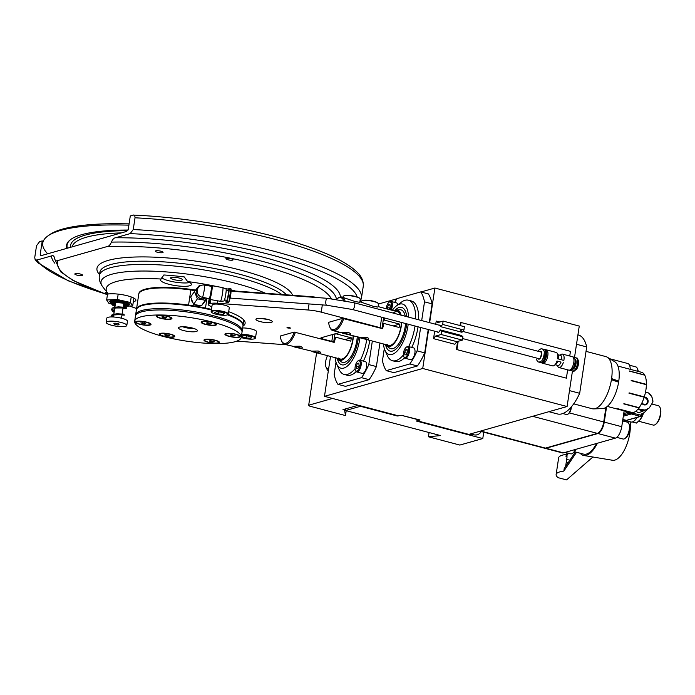 <?xml version="1.0" encoding="UTF-8"?>
<svg xmlns="http://www.w3.org/2000/svg" width="695" height="695" viewBox="0 0 695 695"><rect width="100%" height="100%" fill="white"/><g stroke="black" fill="none" stroke-linecap="round" stroke-linejoin="round"><path stroke-width="1.04" d="M420.979 291.969L434.888 288.025L579.256 326.077L574.513 357.456M572.471 370.939L567.085 406.532L468.847 434.392L417.174 420.77L419.997 419.971L401.302 415.289M434.888 288.025L429.649 322.671M428.607 329.586L422.725 368.48L567.085 406.532M422.725 368.48L324.478 396.332L330.507 356.448M361.183 302.143L361.287 301.413A8.696 1.929 8.6 0 1 361.582 301.022A8.696 1.929 8.6 0 1 373.91 301.578A8.696 1.929 8.6 0 1 378.315 303.55A8.696 1.929 8.6 0 1 378.48 304.019L397.036 298.754M324.478 396.332L398.756 415.914M624.136 410.858L621.738 426.704L604.259 422.1L606.544 407.009L604.259 422.1L603.729 421.961L605.927 407.426L603.729 421.961A10.434 4.457 104.8 0 1 597.379 433.385L545.436 448.11A10.434 4.457 104.8 0 1 544.298 448.145L480.063 431.213M609.88 358.794A10.434 4.457 104.8 0 1 610.723 359.306A10.434 4.457 104.8 0 0 609.88 358.794L610.323 358.907A10.434 4.457 104.8 0 1 611.591 359.845A10.434 4.457 104.8 0 0 610.323 358.907L627.802 363.52A10.434 4.457 104.8 0 1 630.209 369.314M569.37 412.899L603.729 421.961A10.434 4.457 104.8 0 1 597.379 433.385L545.436 448.11A10.434 4.457 104.8 0 1 544.298 448.145L544.828 448.284A10.434 4.457 104.8 0 0 545.966 448.258A10.434 4.457 104.8 0 1 544.828 448.284L562.307 452.888A10.434 4.457 104.8 0 0 563.445 452.862L480.662 431.039M621.738 426.704A10.434 4.457 104.8 0 1 615.388 438.137L597.909 433.524A10.434 4.457 104.8 0 0 604.259 422.1A10.434 4.457 104.8 0 1 597.909 433.524L545.966 448.258L597.909 433.524L532.605 416.314M615.388 438.137L563.445 452.862M573.705 403.856L592.166 408.73A26.949 11.52 -75.2 0 0 593.634 408.886A26.949 11.52 -75.2 0 0 595.111 408.651A26.949 11.52 -75.2 0 0 611.426 379.696A26.949 11.52 -75.2 0 0 611.6 378.567L618.767 381.155A24.386 10.425 -75.2 0 0 614.84 361.826L607.265 357.195A26.949 11.52 -75.2 0 0 605.91 356.613L586.024 351.375M611.6 378.567A26.949 11.52 -75.2 0 0 607.265 357.195M593.634 408.886L602.504 408.599A24.386 10.425 -75.2 0 0 603.842 408.382A24.386 10.425 -75.2 0 0 618.611 382.181L611.426 379.696M548.885 411.701L557.468 413.959A40.849 17.462 -75.2 0 0 561.925 413.846A40.849 17.462 -75.2 0 0 579.682 393.301L569.5 390.616M576.511 344.26L586.693 346.944L579.682 393.301M586.693 346.944A40.849 17.462 -75.2 0 0 578.301 334.955L577.927 334.86M618.767 381.155L618.663 381.19A24.16 10.329 104.8 0 1 618.515 382.154M618.663 381.19L611.591 378.636M294.237 332.08L280.354 336.015A16.515 7.063 -75.2 0 0 281.371 340.567A16.515 7.063 -75.2 0 0 294.237 332.08L334.191 342.374A17.384 7.428 -75.2 0 0 335.581 337.162L350.775 341.167A17.384 7.428 -75.2 0 0 351.279 337.822L336.085 333.809A17.384 7.428 -75.2 0 0 336.119 333.513M295.436 332.158A17.384 7.428 104.8 0 1 286.531 344.303A17.384 7.428 104.8 0 1 284.637 344.355A17.384 7.428 104.8 0 1 281.77 341.462L281.371 340.567M340.289 359.028L314.236 352.156C312.02 351.696 311.395 351.349 312.368 351.114L318.258 351.018C320.421 351.835 320.994 352.539 319.969 353.121L296.001 347.352C293.785 346.883 293.16 346.544 294.133 346.31L300.023 346.206C302.186 347.031 302.759 347.735 301.734 348.317L284.637 344.355M302.247 347.856L301.734 348.317M320.482 352.669L319.969 353.121M311.89 351.366L312.368 351.114M293.646 346.562L294.133 346.31M334.382 337.501L335.581 337.162M351.279 337.822L344.911 339.62M336.085 333.809L334.886 334.156M377.915 307.103L373.562 306.399L360.696 302.012M359.68 302.29L355.327 301.595L341.818 297.034A17.384 7.428 104.8 0 1 344.989 300.692M343.565 300.422A16.515 7.063 -75.2 0 0 339.03 297.721A16.515 7.063 -75.2 0 0 337.11 298.72L337.892 298.138A17.384 7.428 104.8 0 1 339.916 297.086A17.384 7.428 104.8 0 1 341.818 297.034M342.548 318.38L328.674 322.315A16.515 7.063 -75.2 0 0 329.691 326.867A16.515 7.063 -75.2 0 0 342.548 318.38L382.502 328.674A17.384 7.428 -75.2 0 0 383.892 323.462L399.095 327.475A17.384 7.428 -75.2 0 0 399.599 324.122L384.405 320.117A17.384 7.428 -75.2 0 0 384.552 317.98M343.756 318.458A17.384 7.428 104.8 0 1 334.851 330.612A17.384 7.428 104.8 0 1 332.957 330.655A17.384 7.428 104.8 0 1 330.082 327.762L329.691 326.867M388.609 345.328L362.547 338.456C360.331 337.996 359.715 337.648 360.688 337.414L366.578 337.318C368.741 338.135 369.306 338.839 368.281 339.421L344.312 333.652C342.096 333.192 341.48 332.844 342.453 332.61L348.343 332.505C350.506 333.331 351.071 334.034 350.045 334.616L332.957 330.655M350.558 334.165L350.045 334.616M368.793 338.969L368.281 339.421M337.11 298.72A16.515 7.063 -75.2 0 0 336.423 299.284A142.553 31.579 -171.4 0 0 257.237 260.026A142.553 31.579 -171.4 0 0 111.435 242.129C112.59 239.384 113.954 237.933 115.5 237.768L130.165 233.616L133.24 229.532A166.887 36.974 8.6 0 1 361.461 298.094L363.242 286.357A166.887 36.974 -171.4 0 0 135.021 217.796C134.969 215.537 134.283 214.668 132.953 215.172L130.295 215.928L128.271 229.341L126.646 231.4L41.344 255.586L40.362 255.247L40.232 254.301L42.256 240.887A159.937 35.436 -171.4 0 0 42.994 242.008M360.201 337.666L360.688 337.414M341.966 332.862L342.453 332.61M382.693 323.809L383.892 323.462M399.599 324.122L393.231 325.929M384.405 320.117L383.206 320.456M617.933 366.074L641.589 372.312A20.859 8.913 104.8 0 1 644.639 374.987L629.444 370.982A20.859 8.913 104.8 0 1 629.54 371.156L644.734 375.161A20.859 8.913 104.8 0 1 646.393 384.378L631.199 380.373A20.859 8.913 104.8 0 1 631.19 380.686L646.393 384.691A20.859 8.913 104.8 0 1 644.282 396.871L629.088 392.866A20.859 8.913 104.8 0 1 628.984 393.196L644.178 397.201A20.859 8.913 104.8 0 1 639.113 407.678L623.919 403.673A20.859 8.913 104.8 0 1 623.832 403.786A20.859 8.913 104.8 0 1 623.754 403.899L638.948 407.904A20.859 8.913 104.8 0 1 632.858 412.691L617.655 408.686A20.859 8.913 104.8 0 1 617.499 408.712L632.693 412.717A20.859 8.913 104.8 0 1 630.956 412.656L607.3 406.419M628.992 393.153L644.178 397.201M623.901 403.691L638.948 407.904M363.398 361.105A31.292 13.379 -75.2 0 0 369.671 340.863A31.292 13.379 -75.2 0 0 369.74 340.35M360.358 360.305A31.292 13.379 -75.2 0 0 366.63 340.064A31.292 13.379 -75.2 0 0 366.708 339.551M335.112 357.656A26.08 11.146 -75.2 0 0 336.623 363.841A26.08 11.146 -75.2 0 0 348.968 364.588A26.08 11.146 -75.2 0 0 359.654 339.542A26.08 11.146 -75.2 0 0 359.897 337.761M358.047 340.003A22.596 9.66 -75.2 0 0 358.368 337.353A22.596 9.66 104.8 0 1 356.022 348.456A22.596 9.66 104.8 0 1 337.318 358.811A22.596 9.66 -75.2 0 0 347.9 362.573A22.596 9.66 -75.2 0 0 358.047 340.003M336.623 363.841L338.995 369.219A31.292 13.379 -75.2 0 0 344.155 374.431A31.292 13.379 -75.2 0 0 355.084 368.671M344.155 374.431L347.196 375.231A31.292 13.379 -75.2 0 0 356.179 371.599M336.006 362.165L334.156 374.388A45.201 19.321 -75.2 0 0 337.952 384.344L361.496 377.672A45.201 19.321 -75.2 0 0 368.784 364.571L372.338 341.036M368.784 364.571L376.377 366.569L379.939 343.043M337.952 384.344L345.545 386.351L369.097 379.67L361.496 377.672M369.097 379.67A45.201 19.321 -75.2 0 0 376.377 366.569M411.718 347.404A31.292 13.379 -75.2 0 0 417.982 327.163A31.292 13.379 -75.2 0 0 418.043 326.806M418.668 319.778A31.292 13.379 -75.2 0 0 411.466 301.013L408.425 300.214A31.292 13.379 -75.2 0 0 401.363 302.195L396.654 305.704A26.08 11.146 -75.2 0 0 392.293 310.344M408.677 346.605A31.292 13.379 -75.2 0 0 414.95 326.363A31.292 13.379 -75.2 0 0 415.002 326.007M415.627 318.979A31.292 13.379 -75.2 0 0 408.425 300.214M383.423 343.964A26.08 11.146 -75.2 0 0 384.934 350.141A26.08 11.146 -75.2 0 0 397.288 350.888A26.08 11.146 -75.2 0 0 407.974 325.842A26.08 11.146 -75.2 0 0 408.191 324.209M408.53 317.111A26.08 11.146 -75.2 0 0 396.654 305.704M385.638 345.111A22.596 9.66 -75.2 0 0 390.13 351.123A22.596 9.66 -75.2 0 0 406.358 326.303A22.596 9.66 -75.2 0 0 406.671 323.809A22.596 9.66 104.8 0 1 398.913 345.823A22.596 9.66 104.8 0 1 390.13 351.123A22.596 9.66 104.8 0 1 385.638 345.111M406.705 316.625A22.596 9.66 -75.2 0 0 401.649 307.416A22.596 9.66 -75.2 0 0 394.777 310.43A22.596 9.66 104.8 0 1 401.649 307.416A22.596 9.66 104.8 0 1 406.705 316.625M384.934 350.141L387.306 355.519A31.292 13.379 -75.2 0 0 392.475 360.731A31.292 13.379 -75.2 0 0 403.395 354.98M392.475 360.731L395.516 361.53A31.292 13.379 -75.2 0 0 404.49 357.899M384.318 348.473L382.467 360.688A45.201 19.321 -75.2 0 0 386.264 370.644L409.815 363.971A45.201 19.321 -75.2 0 0 417.096 350.871L420.631 327.493M421.683 320.577L424.506 301.856A45.201 19.321 -75.2 0 0 420.71 291.9L397.166 298.572A45.201 19.321 -75.2 0 0 394.656 302.394M429.275 322.576L432.108 303.863L424.506 301.856M417.096 350.871L424.697 352.869L428.233 329.491M386.264 370.644L393.865 372.65L417.408 365.97L409.815 363.971M417.408 365.97A45.201 19.321 -75.2 0 0 424.697 352.869M420.71 291.9L428.311 293.898A45.201 19.321 -75.2 0 1 432.108 303.863M353.39 336.041A18.843 8.053 104.8 0 1 351.331 346.675A18.843 8.053 104.8 0 1 338.343 359.793A18.843 8.053 104.8 0 1 336.849 358.116M357.239 337.058A20.068 8.575 104.8 0 1 355.076 347.839A20.068 8.575 104.8 0 1 341.245 361.808L338.343 359.793M353.112 335.972A18.357 7.845 104.8 0 1 351.097 346.544A18.357 7.845 104.8 0 1 347.761 353.911A18.357 7.845 104.8 0 1 337.362 358.255M347.917 353.659A17.384 7.428 104.8 0 1 338.665 358.047M394.022 310.795A18.843 8.053 104.8 0 1 396.15 310.083A18.843 8.053 104.8 0 1 401.145 315.165M401.693 322.497A18.843 8.053 104.8 0 1 395.116 342.201A18.843 8.053 104.8 0 1 386.655 346.093A18.843 8.053 104.8 0 1 385.16 344.416M396.15 310.083L399.668 309.762A20.068 8.575 104.8 0 1 405.228 316.242M405.541 323.514A20.068 8.575 104.8 0 1 398.574 343.964A20.068 8.575 104.8 0 1 389.565 348.108L386.655 346.093M394.543 310.934A18.357 7.845 104.8 0 1 400.754 315.061M401.423 322.428A18.357 7.845 104.8 0 1 396.081 340.211A18.357 7.845 104.8 0 1 395.003 341.836A18.357 7.845 104.8 0 1 385.682 344.555M396.237 339.959A17.384 7.428 104.8 0 1 395.359 341.245A17.384 7.428 104.8 0 1 386.985 344.346M393.214 313.071A17.384 7.428 104.8 0 1 400.502 314.991M575.981 449.309A7.645 3.266 104.8 0 1 573.592 452.593L572.654 453.296A8.696 3.718 104.8 0 1 571.638 453.826A8.696 3.718 104.8 0 1 570.691 453.844L565.131 452.384M575.408 449.465A8.696 3.718 104.8 0 1 572.654 453.296M629.505 365.214L635.829 366.882A8.696 3.718 104.8 0 1 637.263 368.333L637.741 369.41A7.645 3.266 104.8 0 1 638.201 371.417M637.263 368.333A8.696 3.718 104.8 0 1 637.828 371.321M622.616 420.918L627.463 422.195A8.696 3.718 104.8 0 1 628.897 423.646L629.375 424.723A7.645 3.266 104.8 0 1 629.322 431.673A7.645 3.266 104.8 0 1 625.934 437.754L624.996 438.458A8.696 3.718 104.8 0 1 623.98 438.979A8.696 3.718 104.8 0 1 623.033 439.005L616.786 437.363M628.897 423.646A8.696 3.718 104.8 0 1 628.845 431.552A8.696 3.718 104.8 0 1 624.996 438.458M358.464 360.696A5.386 2.302 -75.2 0 0 357.838 361.018A5.386 2.302 -75.2 0 0 355.449 365.301A5.386 2.302 -75.2 0 0 355.414 370.209A5.386 2.302 -75.2 0 0 356.891 371.087A5.386 2.302 -75.2 0 0 360.175 365.188A5.386 2.302 -75.2 0 0 358.464 360.696M355.414 370.209L355.727 370.921A6.081 2.598 -75.2 0 0 356.735 371.938A6.081 2.598 -75.2 0 0 357.404 371.921A6.081 2.598 -75.2 0 0 360.974 365.987A6.081 2.598 -75.2 0 0 359.836 360.166A6.081 2.598 -75.2 0 0 359.176 360.184A6.081 2.598 -75.2 0 0 358.464 360.557L357.838 361.018M356.735 371.938L362.208 373.38A6.081 2.598 -75.2 0 0 362.868 373.363A6.081 2.598 -75.2 0 0 366.447 367.429A6.081 2.598 -75.2 0 0 365.309 361.608L359.836 360.166M358.785 363.111L359.107 365.483L358.003 368.263L356.578 368.671L356.248 366.3L357.352 363.52L358.785 363.111M358.542 366.899L356.248 366.3M358.889 363.928L357.352 363.52M391.216 310.057A6.081 2.598 -75.2 0 0 390.99 301.421A6.081 2.598 -75.2 0 0 390.321 301.439A6.081 2.598 -75.2 0 0 389.617 301.812L388.983 302.273A5.386 2.302 -75.2 0 0 386.238 308.745M390.295 309.814A5.386 2.302 -75.2 0 0 391.415 304.245A5.386 2.302 -75.2 0 0 389.617 301.951A5.386 2.302 -75.2 0 0 388.983 302.273M389.695 308.154L387.402 307.555L387.61 309.11M390.043 305.183L388.505 304.775L389.93 304.367L390.26 306.738L389.157 309.518M387.402 307.555L388.505 304.775M397.757 304.888A6.081 2.598 -75.2 0 0 396.454 302.864L390.99 301.421M406.784 346.996A5.386 2.302 -75.2 0 0 406.149 347.326A5.386 2.302 -75.2 0 0 403.769 351.609A5.386 2.302 -75.2 0 0 403.734 356.509A5.386 2.302 -75.2 0 0 405.211 357.386A5.386 2.302 -75.2 0 0 408.495 351.488A5.386 2.302 -75.2 0 0 406.784 346.996M403.734 356.509L404.047 357.221A6.081 2.598 -75.2 0 0 405.055 358.238A6.081 2.598 -75.2 0 0 405.715 358.22A6.081 2.598 -75.2 0 0 409.294 352.287A6.081 2.598 -75.2 0 0 408.156 346.466A6.081 2.598 -75.2 0 0 407.487 346.484A6.081 2.598 -75.2 0 0 406.784 346.857L406.149 347.326M405.055 358.238L410.519 359.68A6.081 2.598 -75.2 0 0 411.188 359.663A6.081 2.598 -75.2 0 0 414.759 353.729A6.081 2.598 -75.2 0 0 413.629 347.908L408.156 346.466M406.862 353.199L404.568 352.6L404.89 354.971L406.323 354.563L407.426 351.792L407.096 349.42L405.671 349.82L407.209 350.228M404.568 352.6L405.671 349.82M571.36 406.888A5.386 2.302 104.8 0 1 568.597 413.69L567.963 414.159A6.081 2.598 104.8 0 1 567.259 414.524A6.081 2.598 104.8 0 1 566.59 414.541L562.82 413.551M571.038 407.27A6.081 2.598 104.8 0 1 567.963 414.159M287.93 328.049L287.018 327.562L289.546 327.588L290.458 328.083L287.93 328.049M267.923 319.439A8.262 1.833 -171.4 0 0 255.925 319.292A8.262 1.833 -171.4 0 0 260.269 321.611A8.262 1.833 -171.4 0 0 272.258 321.759A8.262 1.833 -171.4 0 0 267.923 319.439M261.277 318.38A8.262 1.833 -171.4 0 0 267.419 319.309M286.357 344.807L238.984 341.297A86.918 19.26 8.6 0 1 236.83 341.132M339.812 332.462L321.272 337.718A3.475 0.773 -171.4 0 0 320.873 337.996A3.475 0.773 -171.4 0 0 322.706 338.978L331.819 341.384A3.475 0.773 8.6 0 1 333.617 342.218M211.879 306.66A8.696 1.929 8.6 0 1 208.274 304.497A8.696 1.929 8.6 0 1 209.273 303.793L210.081 303.559A12.171 2.693 8.6 0 1 217.179 303.255L308.137 309.996A17.384 3.849 8.6 0 1 321.238 312.159L380.139 327.684A3.475 0.773 8.6 0 1 381.937 328.527M231.018 290.719L310.161 296.583A17.384 3.849 8.6 0 1 318.301 297.642M226.561 290.388L227.847 290.484M242.946 326.12A55.626 12.328 -171.4 0 0 245.118 323.357A55.626 12.328 -171.4 0 0 228.698 311.699M435.609 336.067L456.884 341.671L454.825 344.26L433.55 338.656L435.609 336.067L441.117 334.504L441.62 331.15L440.213 329.882A3.736 1.599 104.8 0 1 437.459 331.923M456.884 341.671L462.392 340.116L441.117 334.504M462.392 340.116L462.896 336.762L441.62 331.15M462.896 336.762L461.489 335.494L440.213 329.882M460.507 330.811A3.736 1.599 104.8 0 1 461.975 332.271L440.7 326.659L442.637 324.443L443.141 321.09L437.642 322.654L436.217 321.055L435.73 324.278M461.975 332.271L463.913 330.055L442.637 324.443M463.913 330.055L464.416 326.702L443.141 321.09M439.883 322.02L436.217 321.055M434.679 331.194L433.55 338.656M439.231 325.199A3.736 1.599 104.8 0 1 440.7 326.659M361.582 301.022L361.965 300.753A8.349 1.85 8.6 0 1 373.797 301.283A8.349 1.85 8.6 0 1 378.028 303.185L378.315 303.55M342.939 297.33L343.052 296.609A8.696 1.929 8.6 0 1 343.339 296.209L343.73 295.948A8.349 1.85 8.6 0 1 355.562 296.478A8.349 1.85 8.6 0 1 359.793 298.372L360.08 298.746A8.696 1.929 8.6 0 1 360.245 299.206L359.802 302.108M343.339 296.209A8.696 1.929 8.6 0 1 355.675 296.765A8.696 1.929 8.6 0 1 360.08 298.746M460.029 325.547L460.464 322.654L461.028 322.497L570.447 351.34L569.744 356.005M567.65 369.836L566.39 378.158L456.407 349.472L566.39 378.158M461.028 322.497L460.55 325.686M458.187 341.306L456.971 349.316M457.623 341.462L456.407 349.472M217.726 286.722A86.918 19.26 -171.4 0 0 187.589 281.544L184.271 276.923A90.402 20.025 8.6 0 0 163.855 274.977L161.144 279.025A86.918 19.26 -171.4 0 0 116.161 281.605A86.918 19.26 -171.4 0 0 107.794 293.299A86.918 19.26 -171.4 0 0 108.368 293.985A15.646 3.466 -171.4 0 1 125.812 295.401A15.646 3.466 -171.4 0 1 135.899 300.257A15.646 3.466 -171.4 0 1 134.1 301.517A15.646 3.466 -171.4 0 1 133.327 301.708M235.501 291.049A86.918 19.26 -171.4 0 0 231.044 289.858M228.403 289.19A86.918 19.26 -171.4 0 0 223.825 288.086M161.144 279.025A15.646 3.466 -171.4 0 0 160.476 279.833A15.646 3.466 -171.4 0 0 171.96 284.985A15.646 3.466 -171.4 0 0 189.622 285.784A15.646 3.466 -171.4 0 0 191.412 284.516A15.646 3.466 -171.4 0 0 187.589 281.544M161.744 277.8A15.646 3.466 -171.4 0 0 174.697 282.048A15.646 3.466 -171.4 0 0 189.692 282.535M179.188 278.043A5.907 1.312 -171.4 0 0 170.605 277.939A5.907 1.312 -171.4 0 0 173.715 279.599A5.907 1.312 -171.4 0 0 182.299 279.703A5.907 1.312 -171.4 0 0 179.188 278.043M161.023 251.234A3.909 0.869 -171.4 0 0 155.341 251.164A3.909 0.869 -171.4 0 0 157.4 252.259A3.909 0.869 -171.4 0 0 163.082 252.337A3.909 0.869 -171.4 0 0 161.023 251.234M80.498 274.065A3.909 0.869 -171.4 0 0 74.817 273.995A3.909 0.869 -171.4 0 0 76.876 275.098A3.909 0.869 -171.4 0 0 82.549 275.168A3.909 0.869 -171.4 0 0 80.498 274.065M231.183 258.783A3.649 0.808 -171.4 0 0 225.884 258.714A3.649 0.808 -171.4 0 0 227.804 259.739A3.649 0.808 -171.4 0 0 233.103 259.808A3.649 0.808 -171.4 0 0 231.183 258.783M107.204 292.552A3.649 0.808 -171.4 0 0 105.093 292.96A3.649 0.808 -171.4 0 0 107.013 293.985A3.649 0.808 -171.4 0 0 107.525 294.115M42.256 240.887L39.598 241.643L36.522 245.726L34.75 257.454L35.132 259.617L36.809 260.078L51.482 255.925C53.115 255.178 54.132 255.96 54.531 258.262C55.044 260.651 56.199 261.389 57.998 260.495L106.952 246.612C108.629 246.525 110.123 245.031 111.435 242.129M363.242 286.357C363.728 281.058 361.478 276.123 356.492 271.563C347.483 263.118 331.541 254.883 308.676 246.864C262.632 230.462 191.003 217.483 133.579 215.094L132.953 215.172M135.021 217.796L133.24 229.532M129.696 306.043A86.918 19.26 -171.4 0 0 136.602 308.511M206.806 299.224L205.477 308.024A53.889 11.937 8.6 0 1 211.462 309.397A53.889 11.937 8.6 0 0 161.457 303.011A53.889 11.937 8.6 0 0 136.489 309.249A53.889 11.937 8.6 0 1 188.571 305.062L190.847 289.98L195.06 290.719M241.243 337.344A53.889 11.937 8.6 0 1 216.275 343.582A53.889 11.937 8.6 0 1 161.37 335.928A53.889 11.937 8.6 0 1 134.674 321.229A53.889 11.937 8.6 0 1 159.642 314.991A53.889 11.937 8.6 0 1 214.555 322.645A53.889 11.937 8.6 0 1 241.243 337.344L242.008 332.323A53.889 11.937 -171.4 0 0 233.894 324.339A53.889 11.937 -171.4 0 0 174.845 310.613A53.889 11.937 -171.4 0 0 135.438 316.199A53.889 11.937 8.6 0 1 160.406 309.97A53.889 11.937 8.6 0 1 215.311 317.624A53.889 11.937 8.6 0 1 242.008 332.323L242.208 330.976A53.889 11.937 -171.4 0 0 234.093 323.001A53.889 11.937 -171.4 0 0 175.053 309.275A53.889 11.937 -171.4 0 0 135.638 314.861A53.889 11.937 8.6 0 1 160.606 308.623A53.889 11.937 8.6 0 1 215.52 316.277A53.889 11.937 8.6 0 1 242.208 330.976L242.972 325.946A53.889 11.937 8.6 0 0 227.482 314.809A53.889 11.937 8.6 0 1 242.972 325.946L243.059 325.364A53.889 11.937 8.6 0 0 228.082 314.418A53.889 11.937 8.6 0 1 243.059 325.364L243.858 320.074M138.774 295.001A53.889 11.937 8.6 0 1 138.765 294.159A53.889 11.937 8.6 0 1 190.847 289.98M161.37 303.593A53.889 11.937 8.6 0 1 211.376 309.979A53.889 11.937 8.6 0 0 161.37 303.593A53.889 11.937 8.6 0 0 136.402 309.831A53.889 11.937 8.6 0 1 161.37 303.593M201.159 322.306A7.819 1.729 -171.4 0 0 209.178 325.147A7.819 1.729 -171.4 0 0 216.632 324.4A7.819 1.729 -171.4 0 0 216.493 324.105A7.819 1.729 -171.4 0 0 209.16 321.637A7.819 1.729 -171.4 0 0 201.42 321.82A7.819 1.729 -171.4 0 0 201.159 322.306M160.588 318.327A7.819 1.729 -171.4 0 0 168.833 319.37A7.819 1.729 -171.4 0 0 171.804 318.049A7.819 1.729 -171.4 0 0 167.834 316.277A7.819 1.729 -171.4 0 0 156.74 315.773A7.819 1.729 -171.4 0 0 160.588 318.327M147.383 325.312A7.819 1.729 -171.4 0 0 150.867 323.983A7.819 1.729 -171.4 0 0 139.165 321.16A7.819 1.729 -171.4 0 0 135.803 321.707A7.819 1.729 -171.4 0 0 138.67 323.983A7.819 1.729 -171.4 0 0 147.383 325.312M174.758 336.276A7.819 1.729 -171.4 0 0 174.619 335.972A7.819 1.729 -171.4 0 0 167.278 333.513A7.819 1.729 -171.4 0 0 159.546 333.696A7.819 1.729 -171.4 0 0 159.285 334.173A7.819 1.729 -171.4 0 0 167.304 337.014A7.819 1.729 -171.4 0 0 174.758 336.276M215.337 340.246A7.819 1.729 -171.4 0 0 204.234 339.751A7.819 1.729 -171.4 0 0 208.083 342.305A7.819 1.729 -171.4 0 0 216.327 343.347A7.819 1.729 -171.4 0 0 219.299 342.027A7.819 1.729 -171.4 0 0 215.337 340.246M228.533 333.27A7.819 1.729 -171.4 0 0 225.171 333.809A7.819 1.729 -171.4 0 0 228.047 336.085A7.819 1.729 -171.4 0 0 236.76 337.414A7.819 1.729 -171.4 0 0 240.235 336.093A7.819 1.729 -171.4 0 0 228.533 333.27M192.984 331.828A9.565 2.12 8.6 0 1 183.245 330.464A9.565 2.12 8.6 0 1 178.502 327.858A9.565 2.12 8.6 0 1 182.933 326.754A9.565 2.12 8.6 0 1 192.68 328.11A9.565 2.12 8.6 0 1 197.415 330.716A9.565 2.12 8.6 0 1 192.984 331.828M134.674 321.229L138.765 294.159A53.889 11.937 8.6 0 1 195.147 290.614M138.765 294.159L138.861 293.577A53.889 11.937 8.6 0 1 195.582 290.084M205.164 339.403A6.95 1.538 -171.4 0 0 204.912 339.733L204.834 340.237A6.95 1.538 -171.4 0 0 208.491 342.192A6.95 1.538 -171.4 0 0 218.586 342.314A6.95 1.538 -171.4 0 0 214.929 340.368A6.95 1.538 -171.4 0 0 204.834 340.237M210.698 340.654L210.55 341.601L209.247 340.941L210.403 340.611L214.173 341.61L213.017 341.94L213.148 341.089M210.55 341.601L213.017 341.94M218.586 342.314L218.664 341.81A6.95 1.538 -171.4 0 0 218.517 341.419M182.707 326.754A7.645 1.694 -171.4 0 0 193.731 328.422M186.008 326.911L190.5 327.588M226.101 333.47L226.075 333.478A6.95 1.538 -171.4 0 0 226.075 333.478A6.95 1.538 -171.4 0 0 225.849 333.8L225.771 334.304A6.95 1.538 -171.4 0 0 229.211 336.198A6.95 1.538 -171.4 0 0 236.3 337.188A6.95 1.538 -171.4 0 0 239.523 336.38A6.95 1.538 -171.4 0 0 236.074 334.486A6.95 1.538 -171.4 0 0 228.994 333.496A6.95 1.538 -171.4 0 0 225.771 334.304M231.487 335.668L230.184 335.007L231.339 334.677L235.11 335.676L231.487 335.668L231.635 334.721M234.085 335.155L233.954 335.998M239.523 336.38L239.601 335.876A6.95 1.538 -171.4 0 0 239.471 335.503A6.95 1.538 -171.4 0 0 239.454 335.485L239.471 335.503M173.941 335.867A6.95 1.538 -171.4 0 0 173.976 335.763A6.95 1.538 -171.4 0 0 173.976 335.65A6.95 1.538 -171.4 0 0 173.846 335.39A6.95 1.538 -171.4 0 0 173.837 335.372L173.846 335.39M160.458 333.365L160.476 333.348A6.95 1.538 -171.4 0 0 160.458 333.365A6.95 1.538 -171.4 0 0 160.224 333.678A6.95 1.538 -171.4 0 0 160.224 333.791M173.898 336.154A6.95 1.538 -171.4 0 0 167.017 333.669A6.95 1.538 -171.4 0 0 160.145 334.182A6.95 1.538 -171.4 0 0 160.145 334.295A6.95 1.538 -171.4 0 0 167.035 336.78A6.95 1.538 -171.4 0 0 173.898 336.267A6.95 1.538 -171.4 0 0 173.898 336.154M165.87 335.555L164.559 334.894L165.714 334.564L169.493 335.555L165.87 335.555L166.009 334.608M168.459 335.042L168.338 335.885M150.146 324.278A6.95 1.538 -171.4 0 0 146.706 322.384A6.95 1.538 -171.4 0 0 139.617 321.394A6.95 1.538 -171.4 0 0 136.402 322.193A6.95 1.538 -171.4 0 0 139.843 324.096A6.95 1.538 -171.4 0 0 146.932 325.078A6.95 1.538 -171.4 0 0 150.146 324.278L150.224 323.774A6.95 1.538 -171.4 0 0 150.094 323.401A6.95 1.538 -171.4 0 0 150.085 323.384L150.094 323.401M144.586 323.896L140.807 322.906L144.43 322.906L145.742 323.575L144.586 323.896L144.716 323.053M142.258 322.619L142.119 323.566M136.707 321.377L136.724 321.359A6.95 1.538 -171.4 0 0 136.707 321.377A6.95 1.538 -171.4 0 0 136.472 321.698L136.402 322.193M171.083 318.345A6.95 1.538 -171.4 0 0 167.434 316.39A6.95 1.538 -171.4 0 0 157.339 316.26A6.95 1.538 -171.4 0 0 160.988 318.214A6.95 1.538 -171.4 0 0 171.083 318.345L171.161 317.841A6.95 1.538 -171.4 0 0 171.022 317.45M163.195 316.677L163.056 317.632L161.744 316.963L162.899 316.642L166.678 317.632L165.523 317.963L165.653 317.12M163.056 317.632L165.523 317.963M157.661 315.426A6.95 1.538 -171.4 0 0 157.409 315.756L157.339 316.26M215.815 323.992A6.95 1.538 -171.4 0 0 215.85 323.887A6.95 1.538 -171.4 0 0 215.85 323.783A6.95 1.538 -171.4 0 0 215.719 323.514A6.95 1.538 -171.4 0 0 215.711 323.496L215.719 323.514M202.019 322.419A6.95 1.538 -171.4 0 0 208.908 324.913A6.95 1.538 -171.4 0 0 215.771 324.391A6.95 1.538 -171.4 0 0 215.771 324.287A6.95 1.538 -171.4 0 0 208.891 321.794A6.95 1.538 -171.4 0 0 202.019 322.315A6.95 1.538 -171.4 0 0 202.019 322.419M207.883 322.732L207.744 323.679L206.432 323.019L207.588 322.689L211.367 323.688L210.211 324.018L210.333 323.166M207.744 323.679L210.211 324.018M202.349 321.481L202.332 321.49A6.95 1.538 -171.4 0 0 202.332 321.49A6.95 1.538 -171.4 0 0 202.097 321.811A6.95 1.538 -171.4 0 0 202.097 321.915M230.87 288.981L228.89 302.056L228.168 302.89L226.162 302.534A6.776 0.695 99.9 0 1 226.049 300.179M227.804 290.606A6.776 0.695 99.9 0 1 228.316 289.32L228.794 288.616A6.776 0.695 99.9 0 1 228.968 288.477A6.776 0.695 99.9 0 1 228.724 293.785A6.776 0.695 99.9 0 1 226.813 301.691L226.344 302.394A6.776 0.695 99.9 0 1 226.162 302.534M228.968 288.477L230.983 288.825L230.966 292.543A4.309 0.443 99.9 0 1 229.75 299.449L228.89 302.056L226.813 301.691M226.205 290.328L228.403 290.71A4.865 0.495 99.9 0 1 228.142 295.054A4.865 0.495 99.9 0 1 226.857 300.197A4.865 0.495 99.9 0 1 226.726 300.301L224.528 299.919M222.826 287.617L226.066 289.129A6.02 0.617 99.9 0 1 225.71 294.584A6.02 0.617 99.9 0 1 224.129 300.865A6.02 0.617 99.9 0 1 223.99 300.987L220.419 301.309A6.95 0.712 99.9 0 1 220.402 301.309A6.95 0.712 99.9 0 0 220.593 301.17A6.95 0.712 99.9 0 0 222.417 293.907A6.95 0.712 99.9 0 0 222.826 287.617A6.95 0.712 99.9 0 0 222.8 287.608L212.071 285.732A6.95 0.712 99.9 0 1 211.697 291.935A6.95 0.712 99.9 0 1 209.855 299.284A6.95 0.712 99.9 0 1 209.673 299.432A6.95 0.712 99.9 0 1 209.603 299.38L209.082 298.624M211.202 286.323A6.255 0.634 99.9 0 1 211.271 286.297A6.255 0.634 99.9 0 1 210.933 291.883A6.255 0.634 99.9 0 1 209.282 298.494A6.255 0.634 99.9 0 1 209.108 298.624L202.462 297.304A6.255 6.073 34 0 1 198.188 287.773L197.189 289.25A6.255 6.073 34 0 0 205.677 298.025M206.875 298.233L205.234 300.24L197.371 298.859L194.452 291.466L199.396 285.445L200.655 285.636M207.414 298.329L201.481 305.809L193.61 304.436L190.691 297.043L194.452 291.466M201.481 305.809L205.234 300.24M193.61 304.436L197.371 298.859M191.429 299.032A6.95 6.742 34 0 0 193.001 302.985M195.121 304.74A6.95 6.742 34 0 0 199.561 305.522M203.227 303.689A6.95 6.742 34 0 0 204.069 302.681L204.113 302.62M191.403 298.954A6.95 6.742 34 0 0 193.054 303.116M194.982 304.714A6.95 6.742 34 0 0 199.656 305.539M203.183 303.75A6.95 6.742 34 0 0 204.061 302.699M127.42 305.444A9.999 2.215 -171.4 0 0 129.548 304.436A9.999 2.215 -171.4 0 0 124.031 301.56A9.999 2.215 -171.4 0 0 113.372 300.31A9.999 2.215 -171.4 0 0 109.784 301.448A9.999 2.215 -171.4 0 0 111.591 303.081M123.554 304.549A9.999 2.215 -171.4 0 0 126.116 304.566A9.999 2.215 -171.4 0 0 126.838 304.523M127.845 304.401A9.999 2.215 -171.4 0 0 129.366 303.897M123.493 302.038A4.17 0.921 8.6 0 1 123.945 302.525M115.752 301.517A4.17 0.921 8.6 0 1 116.074 301.005M110.123 300.987A9.999 2.215 -171.4 0 0 110.809 301.569L111.66 302.968M113.745 302.829A9.999 2.215 -171.4 0 0 115.474 303.324M112.399 303.42A9.999 2.215 -171.4 0 0 115.327 304.332M123.284 306.321L132.693 305.913L130.382 302.481L117.359 299.51L106.639 299.971L108.95 303.411L111.487 303.984M112.686 304.262L115.248 304.844M106.639 299.971L107.673 293.142M117.359 299.51L118.176 294.124M130.382 302.481L131.216 296.956M132.693 305.913L133.874 298.112M115.162 324.287L118.028 325.078L115.162 324.287M114.684 324.565L113.963 323.644A2.606 0.573 8.6 0 1 114.684 323.218A2.606 0.573 8.6 0 1 117.794 323.575A2.606 0.573 8.6 0 1 118.993 324.409L118.028 325.078M125.986 302.507L126.655 302.473M114.884 321.359A10.434 2.311 8.6 0 1 126.811 325.46A10.434 2.311 8.6 0 1 118.107 326.433A10.434 2.311 8.6 0 1 106.187 322.332A10.434 2.311 8.6 0 1 114.884 321.359M106.187 322.332L106.822 318.145A10.434 2.311 8.6 0 1 115.518 317.163A10.434 2.311 8.6 0 1 127.446 321.264L126.811 325.46M419.102 419.737L416.392 421.048L482.782 438.554L459.838 445.061L428.433 436.781L440.569 435.565L345.571 410.528L360.462 406.306L397.288 416.01L397.358 415.541M429.076 432.542L428.433 436.781M483.746 432.177L482.782 438.554M360.531 405.837L360.462 406.306M345.832 408.816L345.571 410.528M419.068 419.971L401.119 415.245L397.288 416.01M332.523 398.452L308.684 405.211L309.753 406.158L345.467 415.567L344.598 410.059L342.974 409.624L357.465 405.515L359.88 405.663M308.684 405.211L316.607 352.782M344.598 410.059L344.737 409.12M345.467 415.567L346.206 410.693M580.221 453.236A27.287 11.667 -75.2 0 0 583.783 455.494L612.59 460.272A24.56 10.495 -75.2 0 0 629.809 433.211A24.56 10.495 -75.2 0 0 630.07 421.743M576.529 452.263L563.836 471.097A33.299 7.376 -171.4 0 0 559.935 471.844A33.299 7.376 -171.4 0 0 556.122 474.537L558.65 457.831A33.299 7.376 8.6 0 1 562.464 455.138A33.299 7.376 8.6 0 1 566.356 454.391L565.982 456.893A33.299 7.376 -171.4 0 1 567.085 456.771L565.617 466.501M563.836 471.097L564.21 468.586L575.417 451.967M327.527 355.658A8.566 3.657 -75.2 0 0 325.694 361.435A8.566 3.657 -75.2 0 0 326.059 367.168A8.566 3.657 -75.2 0 0 328.692 368.472M328.353 370.73A10.434 4.457 104.8 0 1 326.911 369.088L326.059 367.168M574.496 451.724L583.661 454.139A25.993 11.111 -75.2 0 0 596.579 443.462M583.783 455.494A27.287 11.667 -75.2 0 0 597.379 443.236M592.896 457.006L566.547 479.906L558.207 477.708A33.299 7.376 -171.4 0 1 556.122 474.537M566.356 454.391L567.32 452.958M568.032 462.922L566.234 462.453M566.677 459.508L569.909 460.133M568.432 453.253L565.982 456.893M628.202 412.3A12.692 5.421 -75.2 0 0 628.08 413.664M622.781 419.823L630.973 421.987A12.692 5.421 -75.2 0 0 632.354 421.943A12.692 5.421 -75.2 0 0 633.84 421.179A12.692 5.421 -75.2 0 0 636.889 417.478M629.357 419.615L627.828 420.049M628.68 413.499A12.258 5.239 104.8 0 1 628.81 412.135M638.679 421.248L653.196 425.071A10.017 4.283 -75.2 0 0 654.29 425.045A10.017 4.283 -75.2 0 0 655.455 424.437A10.017 4.283 -75.2 0 0 659.885 416.479A10.017 4.283 -75.2 0 0 659.955 407.374A10.017 4.283 -75.2 0 0 658.304 405.706L652.431 404.16M629.157 413.36L629.322 412.231M637.115 417.417A12.258 5.239 104.8 0 1 634.231 420.883A12.258 5.239 104.8 0 1 634.031 421.022M659.955 407.374L660.25 408.043A9.365 4.005 104.8 0 1 660.189 416.557A9.365 4.005 104.8 0 1 656.045 424.002L655.455 424.437M643.144 414.064A11.042 4.717 104.8 0 1 641.268 418.121A11.042 4.717 104.8 0 1 641.233 418.182M633.084 421.657L632.728 422.1L636.429 423.073L640.312 419.502L643.031 414.124M642.467 415.48L641.494 415.228M623.511 414.967L630.695 412.926A0.869 0.765 74.2 0 0 631.329 413.968L631.859 413.012L641.407 415.262M622.833 419.441L626.351 420.362L640.443 416.366A0.869 0.765 74.2 0 0 641.329 415.732L640.972 415.419L640.443 416.366L631.329 413.968L623.319 416.236M630.747 412.604L631.894 412.787M623.875 412.543A12.432 10.894 74.2 0 0 624.57 413.334L628.888 412.109M635.942 411.153A8.957 7.845 -105.8 0 1 635.908 411.145L638.184 412.682L642.093 411.579L640.616 410.232M66.746 248.384A132.606 29.381 8.6 0 1 70.96 239.315A132.606 29.381 8.6 0 1 128.045 230.054M67.363 248.211A132.12 29.268 8.6 0 1 71.229 239.132M47.712 253.779A156.462 34.663 8.6 0 1 47.99 235.866A156.462 34.663 8.6 0 1 128.896 225.171M47.99 235.866L49.901 234.528A154.716 34.281 8.6 0 1 120.965 223.755A154.716 34.281 8.6 0 1 129.088 223.929M70.508 247.316A128.645 28.504 8.6 0 1 127.689 230.644M72.106 246.864A126.907 28.113 8.6 0 1 121.373 232.894M211.775 311.412A8.349 1.85 -171.4 0 0 211.601 312.272A8.349 1.85 -171.4 0 0 219.333 314.887A8.349 1.85 -171.4 0 0 227.63 314.731A8.349 1.85 -171.4 0 0 227.673 314.705A8.349 1.85 -171.4 0 0 221.931 311.595A8.349 1.85 -171.4 0 0 211.775 311.412M228.003 314.47A8.696 1.929 -171.4 0 0 228.056 314.435A8.696 1.929 -171.4 0 0 228.342 314.036A8.696 1.929 -171.4 0 0 221.114 311.004A8.696 1.929 -171.4 0 0 211.497 311.004A8.696 1.929 -171.4 0 0 211.158 311.438A8.696 1.929 -171.4 0 0 211.315 311.899L211.601 312.272M228.342 314.036L229.307 307.668A8.696 1.929 -171.4 0 0 222.07 304.636A8.696 1.929 -171.4 0 0 212.462 304.636A8.696 1.929 -171.4 0 0 212.123 305.062L211.158 311.438M218.291 313.966L223.191 314.401L224.607 313.506L221.114 312.177L216.215 311.742L214.798 312.637L218.291 313.966L218.595 311.951M223.399 313.045L223.191 314.401M241.208 337.527A8.349 1.85 -171.4 0 0 242.103 337.813A8.349 1.85 -171.4 0 0 254.822 338.595A8.349 1.85 -171.4 0 0 251.599 336.119A8.349 1.85 -171.4 0 0 241.634 334.773M254.822 338.595L255.204 338.335A8.696 1.929 -171.4 0 0 255.491 337.935A8.696 1.929 -171.4 0 0 251.842 335.755A8.696 1.929 -171.4 0 0 241.704 334.338M255.491 337.935L256.455 331.567A8.696 1.929 -171.4 0 0 252.806 329.378A8.696 1.929 -171.4 0 0 242.668 327.971M251.156 337.058L250.973 338.222L251.425 337.144L247.298 335.894L242.72 335.72L242.268 336.788L246.395 338.039L246.725 335.876M250.973 338.222L246.395 338.039M469.559 434.184L472.687 435.009L473.564 434.757L470.437 433.941M473.564 434.757A8.696 7.619 74.2 0 0 477.204 434.74A8.696 7.619 74.2 0 0 481.305 431.534M644.074 397.036A3.996 3.501 -105.8 0 1 647.94 399.981A3.996 3.501 -105.8 0 1 646.315 404.577A3.996 3.501 -105.8 0 1 641.78 403.196M638.479 408.512L639.643 409.303L645.151 410.041L649.226 408L652.926 402.04L651.867 396.836L648.539 392.953A9.973 8.74 -105.8 0 1 652.926 402.04M648.539 392.953L645.542 391.963M645.151 410.041L644.352 410.267A8.522 7.463 -105.8 0 1 638.114 408.964M644.96 410.093L642.093 411.579M641.363 410.901L642.102 410.502M642.067 410.493A8.67 7.602 -105.8 0 1 641.893 410.597A8.67 7.602 -105.8 0 1 641.329 410.867M577.423 358.203L576.059 357.847L577.423 358.203L578.77 362.043L577.05 368.602L573.983 371.321L571.177 370.6L572.619 370.965A6.776 2.902 -75.2 0 0 577.137 365.127A6.776 2.902 -75.2 0 0 576.059 357.847A6.776 2.902 -75.2 0 0 576.051 357.847L574.609 357.482A6.776 2.902 -75.2 0 0 574.131 357.447M575.304 360.861A4.691 2.007 104.8 0 1 573.427 367.968M570.708 370.374A6.776 2.902 -75.2 0 0 571.177 370.6M578.779 361.304L576.702 369.245M546.183 349.811A6.95 2.971 104.8 0 1 546.261 349.82A6.95 2.971 104.8 0 1 546.348 349.846A6.95 2.971 104.8 0 1 546.357 349.846A6.95 2.971 104.8 0 1 547.469 357.308A6.95 2.971 104.8 0 1 542.83 363.294A6.95 2.971 104.8 0 1 542.812 363.294A6.95 2.971 104.8 0 1 542.726 363.268A6.95 2.971 104.8 0 1 542.621 363.224M555.175 364.753L557.876 365.466A5.213 2.233 -75.2 0 0 561.021 362.078L556.99 361.009A6.95 2.971 104.8 0 1 554.236 365.448A6.95 2.971 104.8 0 1 552.681 365.891A6.95 2.971 104.8 0 1 552.664 365.891A6.95 2.971 104.8 0 1 552.655 365.883L542.812 363.294M563.271 362.66A6.95 2.971 104.8 0 1 558.962 367.551A6.95 2.971 104.8 0 1 558.954 367.542A6.95 2.971 104.8 0 1 557.807 366.387L557.329 365.318M559.988 355.232L560.926 354.537A6.95 2.971 104.8 0 1 562.481 354.094A6.95 2.971 104.8 0 1 562.498 354.103L572.35 356.691A6.95 2.971 104.8 0 1 572.35 356.691A6.95 2.971 104.8 0 1 572.445 356.726A6.95 2.971 104.8 0 1 573.453 364.18A6.95 2.971 104.8 0 1 568.901 370.166A6.95 2.971 104.8 0 1 568.814 370.148A6.95 2.971 104.8 0 1 568.805 370.14A6.95 2.971 104.8 0 1 568.788 370.14M562.498 354.103A6.95 2.971 104.8 0 1 563.862 360.418L557.572 358.759A6.95 2.971 104.8 0 0 557.364 353.599A6.95 2.971 104.8 0 0 556.209 352.443A6.95 2.971 104.8 0 1 556.209 352.443L546.357 349.846M544.454 349.62A6.854 2.928 104.8 0 1 545.028 349.594A6.854 2.928 104.8 0 1 545.106 349.611A6.854 2.928 104.8 0 1 546.218 356.969A6.854 2.928 104.8 0 1 541.64 362.886A6.854 2.928 104.8 0 1 541.535 362.851A6.854 2.928 104.8 0 1 541.031 362.538M573.523 357.108A6.854 2.928 104.8 0 1 573.627 357.134A6.854 2.928 104.8 0 1 574.626 364.484A6.854 2.928 104.8 0 1 570.135 370.392A6.854 2.928 104.8 0 1 570.056 370.374M574.991 359.324A6.255 2.676 104.8 0 1 572.393 369.158M544.949 350.193A6.255 2.676 104.8 0 1 544.958 350.193A6.255 2.676 104.8 0 1 545.966 356.9A6.255 2.676 104.8 0 1 541.787 362.304A6.255 2.676 104.8 0 1 541.744 362.295M556.99 361.009L557.772 361.218A5.213 2.233 104.8 0 1 555.809 364.276L554.236 365.448M557.364 353.599L558.146 355.388A5.213 2.233 104.8 0 1 558.363 358.967M561.603 359.828A5.213 2.233 -75.2 0 0 560.535 355.38A5.213 2.233 -75.2 0 0 560.526 355.38L557.833 354.667M557.772 361.218L561.021 362.078M541.058 352.044A3.475 1.486 104.8 0 1 541.066 352.044C542.552 349.62 540.224 361.026 539.294 358.768L462.627 338.561M539.798 351.713A3.996 1.711 104.8 0 1 540.736 351.418A3.996 1.711 104.8 0 1 541.379 355.71A3.996 1.711 104.8 0 1 538.712 359.159A3.996 1.711 104.8 0 1 538.026 358.438M538.208 351.288L538.912 350.072L541.179 348.664L542.639 349.038L544.263 351.427L544.333 356.466L541.805 360.835L539.19 362.147L537.739 361.782L536.444 359.48M539.103 362.138L537.739 361.782L539.111 362.147A6.776 2.902 -75.2 0 0 539.103 362.138A6.776 2.902 -75.2 0 0 539.111 362.147L540.554 362.512A6.776 2.902 -75.2 0 0 545.08 356.674A6.776 2.902 -75.2 0 0 543.994 349.394A6.776 2.902 -75.2 0 0 543.985 349.394L542.647 349.038M538.225 351.296A8.088 3.458 104.8 0 1 538.912 350.072M545.462 351.748A6.012 2.571 104.8 0 1 542.934 361.226M574.956 359.159A6.012 2.571 104.8 0 1 574.887 364.554A6.012 2.571 104.8 0 1 572.289 369.28A5.213 2.233 104.8 0 0 575.773 364.788A5.213 2.233 104.8 0 0 574.965 359.185M332.87 334.434L331.819 341.384M322.966 337.24L322.706 338.978M381.72 317.233L380.139 327.684M322.332 304.914L321.238 312.159M310.161 296.583L310.092 297.034M309.049 303.932L308.137 309.996M217.544 300.813L217.179 303.255M210.672 299.606L210.081 303.559M209.925 299.476L209.273 303.793M265.542 293.273A93.069 20.615 -171.4 0 0 111.687 274.264A93.069 20.615 -171.4 0 0 102.721 286.783C99.854 282.787 98.742 279.016 99.394 275.481A95.615 21.18 8.6 0 1 110.357 267.749A95.615 21.18 8.6 0 1 199.057 269.139A95.615 21.18 8.6 0 1 281.814 294.48M286.462 294.828A95.615 21.18 -171.4 0 0 206.424 267.028A95.615 21.18 -171.4 0 0 110.844 264.517A95.615 21.18 -171.4 0 0 99.889 272.249L99.394 275.481M99.533 274.594A99.09 21.953 8.6 0 1 108.307 260.364A99.09 21.953 8.6 0 1 214.39 264.239A99.09 21.953 8.6 0 1 292.586 295.279M54.531 258.262A142.553 31.579 -171.4 0 0 54.488 258.523L60.569 271.745L73.166 280.554L107.421 294.802M57.998 260.495A139.07 30.815 -171.4 0 0 107.447 294.663M115.5 237.768A146.028 32.352 8.6 0 1 263.431 257.272A146.028 32.352 8.6 0 1 340.411 296.974M36.809 260.078A163.412 36.201 -171.4 0 0 97.908 291.5M40.232 254.301A159.937 35.436 -171.4 0 0 41.118 255.63M357.169 296.965A163.412 36.201 -171.4 0 0 130.165 233.616M54.835 263.231A146.028 32.352 8.6 0 1 51.482 255.925M331.315 298.668A139.07 30.815 -171.4 0 0 244.97 261.372A139.07 30.815 -171.4 0 0 106.952 246.612M231.001 290.432A8.227 0.843 99.9 0 1 229.802 298.346M198.188 287.773A6.255 6.255 0 0 1 204.46 285.106A6.255 0.634 99.9 0 1 204.226 290.006A6.255 0.634 99.9 0 1 202.462 297.304M226.344 302.394L228.412 302.759M641.355 415.567L640.851 415.871M641.442 415.106A0.869 0.765 -105.8 0 1 641.876 414.646L641.989 413.716A1.738 1.52 74.2 0 0 641.042 414.95M641.989 413.716A11.563 10.13 74.2 0 0 647.019 409.216M644.048 397.618A3.475 3.049 -105.8 0 1 645.29 404.403A3.475 3.049 -105.8 0 1 641.893 402.961M639.643 409.303A9.973 8.74 -105.8 0 1 638.575 408.399M440.361 325.503L353.998 302.733A3.475 1.486 104.8 0 1 354.719 305.635A3.475 1.486 104.8 0 1 352.226 309.457L326.65 305.235L230.123 298.077M353.998 302.733L327.163 298.303A3.475 1.103 94.2 0 0 325.894 300.883A3.475 1.103 94.2 0 0 326.65 305.235M578.683 362.79A8.227 3.518 104.8 0 1 577.345 367.907M572.619 370.965L573.983 371.321M544.263 351.427A8.088 3.458 104.8 0 1 541.805 360.835M540.554 362.512L539.19 362.147M397.471 311.708L378.931 306.816M334.938 333.843L333.669 342.235M383.614 317.728L381.981 328.535M209.152 298.72L208.274 304.497M378.037 306.912L378.48 304.019M100.653 292.491L68.284 280.823L38.173 262.971L35.132 259.617M360.097 302.082L361.461 298.094M107.794 293.299L102.721 286.783M160.224 333.678L160.145 334.182M173.976 335.763L173.898 336.267M215.85 323.887L215.771 324.391M202.097 321.811L202.019 322.315M209.673 299.432L220.402 301.309M204.46 285.106L211.271 286.297M211.237 286.297L211.992 285.758M123.736 303.368L123.171 307.086M123.041 307.928L122.138 313.914M122.007 314.757L121.486 318.214M115.804 301.144L115.717 301.717M115.587 302.586L114.884 307.251M114.745 308.154L113.832 314.209M113.693 315.13L113.407 316.99M111.947 316.937L111.582 315.834C110.8 315.087 112.651 314.401 117.134 313.758L123.849 314.183L124.353 315.122L121.981 314.983M114.11 312.368L112.19 310.952L111.565 309.362C112.512 308.432 110.879 307.485 118.524 306.877C130.66 307.572 125.065 308.102 126.481 308.293L122.937 308.615M114.988 306.547L112.13 304.914L111.443 303.48C113.111 302.325 109.706 301.309 122.094 302.143C129.027 303.889 127.089 303.637 127.915 304.818L127.133 305.583L123.354 305.887M115.292 304.523L112.373 303.402M126.169 302.89C120.904 301.23 116.482 300.666 112.894 301.196L111.669 301.717L112.364 302.403M113.276 316.981L112.468 316.164L112.738 315.573C110.618 314.679 124.918 314.366 123.901 315.087L124.005 314.357M114.249 311.464L112.416 309.483L115.596 307.989C123.38 307.894 126.759 308.059 125.743 308.484L125.769 307.92M115.118 305.67L112.303 303.611C112.738 303.724 110.74 301.83 122.337 303.072L127.055 304.688M112.677 300.353L110.809 301.587M118.541 317.598L121.191 318.145M127.029 304.688L123.484 305.027M115.422 303.663L113.381 302.924M640.807 416.366L627.776 420.067M641.433 415.662L647.853 408.764M129.096 223.851L120.965 223.755M476.318 434.992L477.204 434.74M645.29 404.403L643.657 404.334L641.919 402.892M327.163 298.303L230.931 291.17M546.409 353.451L545.679 353.26M541.431 352.139L462.74 331.402M544.637 360.175L543.907 359.984M438.588 332.227L352.226 309.457M573.627 357.134L572.445 356.726M570.135 370.392L568.901 370.166M541.535 362.851L542.726 363.268M545.028 349.594L546.261 349.82M558.954 367.542L568.805 370.14M543.994 349.394L542.639 349.038"/></g></svg>
